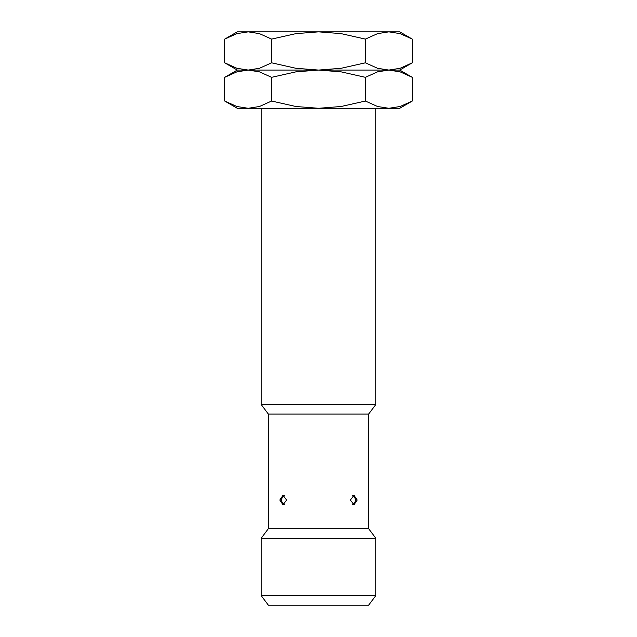 <?xml version="1.0" encoding="UTF-8"?>
<svg xmlns="http://www.w3.org/2000/svg" width="637" height="637" viewBox="0 0 637 637"><rect width="100%" height="100%" fill="white"/><g stroke="black" fill="none" stroke-linecap="round" stroke-linejoin="round"><path stroke-width="0.96" d="M261.17 595.595L375.83 595.595L368.664 605.15L268.336 605.15L261.17 595.595L261.17 538.265L268.336 528.71L268.336 414.05L261.17 404.495L261.17 108.29M261.17 404.495L375.83 404.495L368.664 414.05L368.664 528.71L375.83 538.265L375.83 595.595M375.83 108.29L375.83 404.495M268.336 414.05L368.664 414.05M268.336 528.71L368.664 528.71M357.19 500.045L353.973 504.822L350.43 500.045L353.973 495.267L357.19 500.045M286.57 500.045L283.027 504.822L279.81 500.045L283.027 495.267L286.57 500.045M261.17 538.265L375.83 538.265M412.282 39.104L399.718 31.85L388.833 31.85L400.132 33.634L412.282 39.104L412.282 62.816L400.132 68.286L388.833 70.07L377.542 68.286L365.391 62.816L341.09 68.286L318.5 70.07L399.718 70.07L412.282 62.816M237.282 31.85L224.718 39.104L236.868 33.634L248.167 31.85L318.5 31.85L341.09 33.634L365.391 39.104L377.542 33.634L388.833 31.85L318.5 31.85L295.91 33.634L271.609 39.104L259.458 33.634L248.167 31.85L237.282 31.85M224.718 62.816L237.282 70.07L318.5 70.07L295.91 68.286L271.609 62.816L259.458 68.286L248.167 70.07L236.868 68.286L224.718 62.816L224.718 39.104M271.609 62.816L271.609 39.104M365.391 62.816L365.391 39.104M412.282 77.324L399.718 70.07L388.833 70.07L400.132 71.854L412.282 77.324L412.282 101.036L400.132 106.506L388.833 108.29L377.542 106.506L365.391 101.036L341.09 106.506L318.5 108.29L399.718 108.29L412.282 101.036M237.282 70.07L224.718 77.324L236.868 71.854L248.167 70.07L318.5 70.07L341.09 71.854L365.391 77.324L377.542 71.854L388.833 70.07L318.5 70.07L295.91 71.854L271.609 77.324L259.458 71.854L248.167 70.07L237.282 70.07M224.718 101.036L237.282 108.29L318.5 108.29L295.91 106.506L271.609 101.036L259.458 106.506L248.167 108.29L236.868 106.506L224.718 101.036L224.718 77.324M271.609 101.036L271.609 77.324M365.391 101.036L365.391 77.324M352.556 504.4A4.777 4.777 0 0 0 352.556 495.69M284.444 495.69A4.777 4.777 0 0 0 284.444 504.4"/></g></svg>
